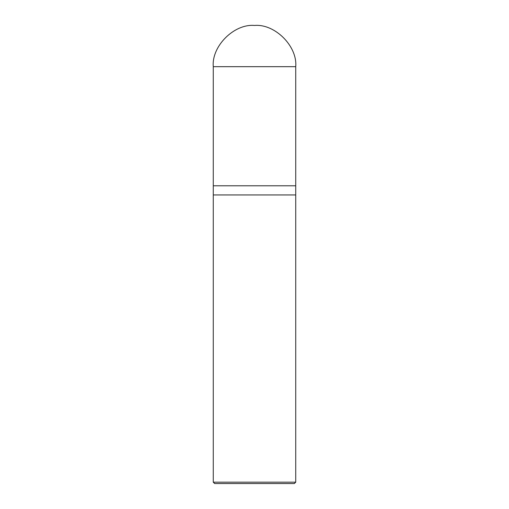 <?xml version="1.0" encoding="UTF-8"?>
<svg xmlns="http://www.w3.org/2000/svg" width="509" height="509" viewBox="0 0 509 509"><rect width="100%" height="100%" fill="white"/><g stroke="black" fill="none" stroke-linecap="round" stroke-linejoin="round"><path stroke-width="0.76" d="M213.271 185.785L295.729 185.785L295.729 66.679C297.574 46.281 274.898 23.605 254.5 25.45C234.102 23.605 211.426 46.281 213.271 66.679L213.271 185.785L213.271 66.679C211.426 46.281 234.102 23.605 254.5 25.45C274.898 23.605 297.574 46.281 295.729 66.679L213.271 66.679L295.729 66.679L295.729 185.785L213.271 185.785L213.271 482.176L214.645 483.55L294.355 483.55L295.729 482.176L295.729 185.785L295.729 194.947L213.271 194.947L213.271 185.785M213.271 194.947L295.729 194.947L295.729 482.176L213.271 482.176L213.271 194.947M213.271 482.176L295.729 482.176L294.355 483.55L214.645 483.55L213.271 482.176"/></g></svg>
